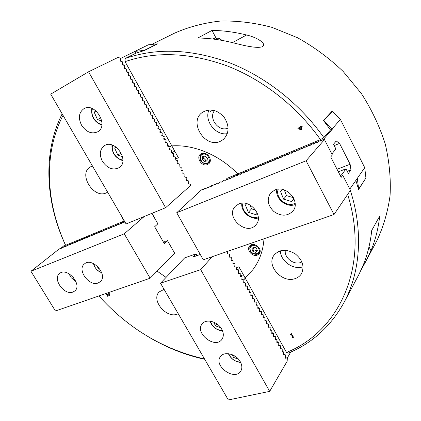 <?xml version="1.0" encoding="UTF-8"?>
<svg xmlns="http://www.w3.org/2000/svg" width="421" height="421" viewBox="0 0 421 421"><rect width="100%" height="100%" fill="white"/><g stroke="black" fill="none" stroke-linecap="round" stroke-linejoin="round"><path stroke-width="0.63" d="M212.947 110.144L210.226 111.444M107.634 192.15L106.402 192.829C94.004 199.265 78.027 174.378 90.01 167.084L92.415 165.942M285.333 250.295C283.943 257.373 293.453 265.098 300.462 262.562L301.915 261.957M280.439 250.816C280.197 260.794 293.232 270.208 302.773 266.867L303.088 266.761M294.879 278.691C281.786 283.354 265.777 265.004 274.224 254.968C279.712 249.248 286.706 248.869 295.221 253.831C302.794 260.173 304.809 266.914 301.262 274.06C299.752 276.297 297.626 277.839 294.879 278.691M214.584 110.534C207.974 118.254 219.12 132.604 228.129 128.031M208.963 109.939C203.943 120.732 215.762 135.93 227.329 133.636M220.546 141.203C205.269 149.045 188.082 121.885 202.448 112.339C209.958 108.092 217.162 109.702 224.077 117.164C229.561 125.726 229.345 133.131 223.435 139.383L220.546 141.203M178.272 313.777L176.988 314.266C165.774 318.344 150.918 299.757 159.191 291.921L164.095 289.364M151.749 44.437L174.515 33.164C188.692 26.897 204.006 22.86 220.457 21.05C237.349 20.64 254.516 22.739 271.961 27.36L297.521 37.732C314.034 46.91 329.264 58.166 343.204 71.507L361.45 93.651C371.759 109.734 379.689 126.516 385.252 144.003C389.362 161.575 390.962 178.799 390.062 195.67C387.773 212.058 383.289 227.251 376.611 241.244L360.818 270.629M347.641 194.402C370.491 266.972 338.321 332.006 286.485 352.43L288.448 353.077C312.235 343.189 330.769 326.312 344.046 302.457C360.223 272.371 363.633 231.476 350.335 190.424M350.098 189.697L349.872 188.997M323.833 137.578C300.047 103.766 265.419 76.58 228.882 62.513C190.95 48.947 156.354 47.62 125.09 58.545L125.074 61.655L171.831 145.892C193.813 144.324 219.509 154.96 237.749 173.91L320.46 139.604L323.833 137.578L330.511 129.947L323.47 120.464L331.985 111.276L332.201 111.549M365.628 178.462L358.581 189.482L355.829 180.246M204.511 358.955C163.58 349.609 128.379 328.606 98.903 295.947M149.392 337.426C166.995 347.793 185.44 355.092 204.722 359.323M62.155 113.849C42.495 152.97 45.547 202.148 65.397 244.911L65.629 245.301C45.978 202.785 43.168 153.933 63.024 115.343M125.074 61.655C155.854 51.088 189.866 52.499 227.103 65.886C262.983 79.764 297 106.434 320.46 139.604M293.858 336.779L294.063 337.147L292.269 337.595L292.069 337.226L292.732 337.058L291.39 334.621L290.727 334.795L290.543 334.458L291.022 333.758L291.4 333.664L293.205 336.942L293.858 336.779M236.713 267.498L238.933 266.772L245.069 277.818L252.684 269.94C259.336 261.32 263.109 250.927 263.999 238.775C263.109 250.927 259.336 261.32 252.684 269.94L245.069 277.818L286.485 352.43M107.918 296.137L107.602 296.247L106.381 294.216L109.292 294.963L109.407 294.237L108.681 293.505L109.076 293.369L109.749 294.158L109.576 295.405L106.95 294.516L107.918 296.137M166.074 277.376L157.112 271.129L166.074 277.376M65.629 245.301L123.369 221.351L122.458 217.678L123.369 221.351L124.353 220.941M298.789 128.521L301.215 129.294L300.447 127.805L298.789 128.521L300.494 127.758L301.215 129.294M157.428 43.963L144.571 50.462L135.751 53.246L125.09 58.545M344.046 302.457L358.966 274.413L362.934 265.767C367.459 254.826 370.396 243.033 371.738 230.382L379.689 216.136C378.326 228.461 375.421 239.981 370.975 250.69L365.391 262.325M197.875 37.995L212.01 30.417C223.362 30.554 234.886 32.08 246.574 34.996C256.242 37.127 267.188 43.495 262.593 46.599C257.136 48.915 242.996 45.268 233.455 42.889C221.399 39.821 209.537 38.19 197.875 37.995M215.789 37.595L212.01 30.417M106.46 294.184L107.902 296.105M106.95 294.516L108.981 295.368L109.744 295.289M108.765 293.474L109.471 294.179L109.449 294.842M291.085 333.742L291.016 334.116M290.611 334.437L291.432 334.553L292.732 337.058M292.137 337.21L292.311 337.526L294.032 337.095M299.878 126.705L300.336 126.505L300.61 127.031L302.073 126.4L302.367 126.974L300.904 127.605L301.915 129.563L301.315 129.821L298.105 128.784L297.826 128.237L300.152 127.231L299.878 126.705M299.936 126.679L300.152 127.231M297.884 128.21L298.152 128.737L301.362 129.773L301.904 129.542M300.904 127.605L302.352 126.953M215.541 39.363C216.441 38.148 217.752 37.895 219.473 38.59L222.172 40.421M218.731 38.243L214.831 37.922L213.642 39.116M285.533 355.071L285.533 356.54L286.385 358.071L287.348 357.908L290.743 352.088M245.222 278.097L243.922 279.77L243.738 281.375L244.627 282.975L245.469 282.996M245.675 283.149L245.517 284.575L246.406 286.175L247.243 286.185M247.448 286.338L247.295 287.769L248.18 289.364L249.011 289.374M249.221 289.522L249.064 290.958L249.948 292.548L250.779 292.548M250.984 292.7L250.837 294.137L251.716 295.726L252.542 295.721M252.747 295.874L252.6 297.315L253.479 298.899L254.3 298.889M254.51 299.042L254.363 300.483L255.242 302.067L256.057 302.052M256.268 302.199L256.121 303.646L256.999 305.225L257.815 305.204M258.02 305.357L257.878 306.804L258.752 308.382L259.562 308.356M259.773 308.504L259.631 309.956L260.504 311.529L261.415 311.466L259.489 311.408L259.752 308.693L259.552 308.33L257.736 308.256L257.999 305.546L257.799 305.183L256.079 305.278L256.247 302.389L256.047 302.025L254.316 302.11L254.489 299.231L254.289 298.863L252.553 298.936L252.732 296.063L252.526 295.695L250.784 295.763L250.969 292.89L250.763 292.521L249.011 292.574L249.2 289.711L248.995 289.343L247.238 289.385L247.432 286.527L247.227 286.159L245.459 286.191L245.654 283.333L245.454 282.965L243.68 282.991L243.88 280.139L243.675 279.77L241.791 279.597L242.101 276.934L241.891 276.565L240.002 276.381L240.317 273.724L240.107 273.355L238.312 273.345L238.528 270.514L238.323 270.14L236.413 269.935L236.739 267.293L236.534 266.919L234.718 266.888L234.944 264.062L234.739 263.693L232.918 263.651L233.15 260.831L232.939 260.457L231.113 260.404L231.345 257.594L231.14 257.215L229.303 257.152L229.545 254.347L229.334 253.974L227.493 253.9L227.703 251.342M261.515 311.651L261.378 313.103L262.251 314.671L263.051 314.634M263.262 314.787L263.125 316.245L263.999 317.808L264.793 317.766M265.004 317.918L264.867 319.376L265.74 320.939L266.64 320.86L264.835 321.018L264.983 318.108L264.783 317.744L262.993 317.702L263.041 314.613L261.241 314.561L261.299 311.477M266.74 321.044L266.609 322.507L267.477 324.065L268.266 324.012M268.472 324.165L268.345 325.628L269.214 327.185L270.103 327.096L268.319 327.275L268.456 324.354L268.256 323.991L266.477 323.97L266.519 320.87M270.203 327.275L270.077 328.743L270.945 330.301L271.724 330.232M271.929 330.385L271.808 331.859L272.671 333.411L273.555 333.311L271.787 333.511L271.913 330.574L271.713 330.217L269.956 330.217L269.987 327.106M273.655 333.49L273.534 334.963L274.397 336.511L275.171 336.432M275.376 336.584L275.26 338.063L276.118 339.61L276.886 339.526M277.097 339.673L276.981 341.157L277.839 342.699L278.602 342.61M278.813 342.762L278.697 344.241L279.555 345.783L280.318 345.688M280.523 345.841L280.412 347.325L281.265 348.862L282.023 348.762M282.228 348.914L282.123 350.404L282.975 351.94L283.838 351.809L282.112 352.072L282.217 349.109L282.017 348.756L280.302 348.814L280.312 345.678L278.681 345.904L278.797 342.952L278.597 342.599L276.865 342.636L276.881 339.51L275.139 339.542L275.36 336.779L275.16 336.421L273.413 336.437L273.44 333.321M283.938 351.982L283.828 353.477L284.68 355.008L285.433 354.898M240.065 275.85L243.385 274.787M135.02 51.357L144.219 50.399L157.354 43.831L148.334 44.805L120.864 58.345L120.469 59.698L121.474 61.513L122.616 61.976M135.751 53.246L134.783 51.494M167.979 143.587L167.805 144.824L168.768 146.561L169.831 146.924M170.037 146.829L171.668 145.592M166.053 140.125L165.874 141.361L166.842 143.093L167.868 143.387M124.742 65.802L123.49 65.139L122.485 63.329L122.716 61.919M126.747 69.412L125.505 68.755L124.5 66.95L124.842 65.744M128.752 73.012L127.51 72.365L126.511 70.565L126.847 69.354M130.752 76.611L129.515 75.969L128.516 74.17L128.852 72.959M132.747 80.195L131.515 79.564L130.515 77.769L130.852 76.554M134.736 83.779L133.51 83.153L132.515 81.364L132.847 80.143M136.72 87.352L135.499 86.737L134.504 84.947L134.836 83.721M138.704 90.92L137.488 90.31L136.499 88.526L136.82 87.294M140.682 94.478L139.472 93.878L138.483 92.099L138.804 90.862M142.656 98.03L141.451 97.44L140.467 95.662L140.782 94.425M144.629 101.577L143.429 100.993L142.44 99.219L142.756 97.977M146.592 105.113L145.403 104.54L144.414 102.766L144.729 101.524M148.555 108.644L147.371 108.076L146.387 106.313L146.697 105.061M150.518 112.17L149.334 111.612L148.355 109.844L148.66 108.597M152.47 115.691L151.292 115.138L150.313 113.375L150.618 112.118M154.423 119.201L153.249 118.654L152.276 116.896L152.576 115.638M156.37 122.706L155.202 122.164L154.228 120.411L154.528 119.148M158.317 126.2L157.154 125.669L156.18 123.921L156.475 122.653M160.254 129.694L159.096 129.168L158.128 127.421L158.417 126.153M162.19 133.173L161.038 132.662L160.069 130.915L160.359 129.642M164.122 136.651L162.974 136.146L162.006 134.404L162.295 133.125M166.153 140.072L164.911 139.619L163.943 137.883L164.227 136.604M65.255 244.606L60.934 248.227L86.752 237.249L86.547 237.633L89.152 236.26L88.947 236.639L90.152 236.144L91.557 235.26L91.357 235.644L98.861 232.239L98.672 232.618L101.319 231.224L101.135 231.597L102.371 231.087L103.792 230.198L103.613 230.571L106.276 229.171L106.103 229.54L107.35 229.024L108.771 228.135L108.602 228.508L111.281 227.098L111.118 227.466L112.381 226.945L113.807 226.051L113.649 226.419L114.917 225.893L116.343 224.998L116.191 225.367L118.896 223.946L118.748 224.309L120.032 223.777L121.48 222.841L121.732 223.283M121.48 222.841L123.148 221.446M118.748 224.309L118.811 224.572M116.191 225.367L116.254 225.63M357.366 178.515L358.634 189.108L365.928 178.004L364.739 167.674L349.798 189.103M323.833 120.69L332.174 128.873L340.426 119.417L332.337 111.491L323.696 120.748M330.511 129.947L332.332 129.184L332.174 128.873M319.986 140.74L322.17 140.156L323.675 139.119L332.332 129.184M238.028 173.794L236.613 175.168L236.734 175.499L239.696 173.978M324.48 139.583L306.099 160.78L334.016 214.526L350.414 190.308L342.71 175.241L341.178 177.346L330.738 156.949L332.337 154.954L324.48 139.583L323.76 139.177L320.839 141.072L319.576 140.909L316.871 142.714L316.276 142.277L313.361 144.161L312.571 143.808L309.656 145.692L308.467 145.508L305.978 147.213L304.809 147.024L302.32 148.724L301.594 148.355L298.689 150.229L297.984 149.85L295.079 151.718L293.979 151.507L291.285 153.286L290.822 152.812L287.927 154.675L286.869 154.449L284.385 156.138L283.754 155.738L280.665 157.68L280.254 157.191L277.171 159.122L276.776 158.628L276.376 158.796L273.892 160.48L273.318 160.059L272.919 160.227L270.24 161.99L269.882 161.485L267.003 163.327L266.467 162.895L263.593 164.737L263.072 164.301L260.204 166.137L259.694 165.7L259.31 165.858L256.831 167.532L256.321 167.053L246.522 171.452L246.385 171.163L243.238 172.81L243.117 172.521L239.981 174.157L239.675 173.941M256.321 167.053L256.478 167.332L259.499 165.779M259.673 165.663L259.841 165.942L262.872 164.385M263.046 164.269L263.22 164.543L266.261 162.98M266.44 162.864L266.625 163.132L269.677 161.569M269.856 161.448L270.045 161.717L273.113 160.148M273.292 160.027L273.492 160.29L276.565 158.717M276.75 158.596L276.955 158.859L280.044 157.275M280.228 157.154L280.444 157.417L283.543 155.828M283.728 155.707L283.954 155.965L287.064 154.37M287.248 154.249L287.485 154.502L290.606 152.902M290.79 152.781L291.037 153.034L294.174 151.428M294.358 151.302L294.616 151.555L297.758 149.944M297.947 149.818L298.215 150.065L301.368 148.45M301.557 148.324L301.836 148.566L305.004 146.945M305.193 146.818L305.478 147.061L308.661 145.429M308.851 145.303L309.146 145.545L312.34 143.908M312.529 143.782L312.84 144.014L316.039 142.372M316.234 142.245L316.555 142.477L319.771 140.83M342.71 175.241L341.91 174.673L340.326 175.673L341.81 174.594L346.015 168.847L338.331 171.779M331.843 153.975L335.89 148.966L333.5 144.271L336.226 140.972L339.558 143.419L334.174 145.598M339.558 143.419L350.13 164.253L337.047 169.274M350.13 164.253L350.925 169.905L347.262 171.294M350.925 169.905L348.372 173.473L346.015 168.847M239.981 174.157L240.128 174.452M253.137 168.71L253.289 168.995L253.01 168.468L252.626 168.626L249.958 170.373L249.695 169.837L249.316 169.995L246.653 171.736L246.406 171.205L246.027 171.358L243.364 173.099L243.133 172.557L242.754 172.715L240.286 174.373L239.875 173.905L239.502 174.057L236.849 175.794L236.644 175.241L236.27 175.399L233.618 177.125L233.429 176.573L233.713 177.099M249.821 170.084L249.969 170.373M246.522 171.452L246.669 171.742M243.238 172.81L243.385 173.099M340.426 119.417L364.739 167.674M331.416 111.891L332.337 111.491M257.226 255.179C252.311 257.115 246.164 249.737 249.606 246.027C253.389 240.949 263.388 249.016 259.22 253.8L257.226 255.179M207.542 164.511C202.133 167.216 195.676 157.743 200.501 154.144C205.437 149.623 213.931 159.643 208.69 163.79L207.542 164.511M227.435 179.678L226.772 178.462L237.749 173.91C219.509 154.96 193.813 144.324 171.831 145.892L178.404 157.733L175.383 159.106M237.144 174.162L237.318 174.483M237.06 174.731L236.823 174.294M171.436 152.76L174.783 151.207M174.826 151.281L171.415 152.86M236.423 269.85L239.996 268.682M202.364 153.223L202.227 153.57M209.526 162.174L209.89 162.096M253.2 247.443L254.01 249.821L256.742 250.821L257.236 250.353M254.01 249.821L252.816 251.3L251.869 248.664L253.658 247.022L256.405 248.027L257.352 250.674L255.552 252.305L252.816 251.3M255.552 252.305L256.742 250.821M203.99 156.323L203.643 158.149L205.816 160.29L207.148 159.938M207.406 158.212L207 160.933L204.417 161.49L202.238 159.343L202.633 156.623L205.222 156.054L207.406 158.212M205.816 160.29L204.417 161.49M203.643 158.149L202.238 159.343M196.407 255.863L196.665 254.284L195.954 253.9L184.614 257.92L160.517 283.207L200.691 269.64L212.231 256.699M160.517 283.207L228.319 399.95L269.687 391.377L287.164 361.223L287.322 358.297L287.127 357.945L285.527 358.213L285.427 354.887L283.722 354.966L283.728 351.824M240.275 361.707C242.207 365.302 242.359 368.459 240.733 371.175C234.697 381.321 213.194 365.865 220.42 356.661C223.988 350.925 236.176 353.94 240.275 361.707M221.672 329.096C223.767 333.037 223.851 336.458 221.93 339.358C215.226 349.404 194.291 332.943 202.18 323.886C206.016 318.439 217.62 321.465 221.672 329.096M195.954 253.9L192.997 257.063L200.285 254.495M269.687 391.377L200.691 269.64M214.536 184.393L214.815 184.903L214.536 184.393L211.542 186.256L211.453 185.672L208.463 187.529L208.384 186.94L205.574 188.719L205.337 188.203L202.533 189.976L202.306 189.461L201.312 190.029L176.715 212.731L203.28 259.799L334.016 214.526M202.306 189.461L202.575 189.95M205.337 188.203L205.606 188.697M208.384 186.94L208.658 187.44M211.453 185.672L211.726 186.177M233.429 176.573L230.408 178.457L230.234 177.899L227.398 179.699L227.056 179.214L224.225 181.009L223.898 180.52L223.535 180.672L221.072 182.314L220.757 181.819L217.936 183.609L217.636 183.109L217.278 183.261L214.821 184.898M217.636 183.109L217.92 183.619M220.757 181.819L221.041 182.335M223.898 180.52L224.183 181.035M227.056 179.214L227.34 179.735M230.234 177.899L230.519 178.42M256.342 167.09L253.289 168.995M274.976 189.945C286.548 184.693 301.089 201.927 292.869 211.105C287.438 216.368 281.091 216.499 273.829 211.495C267.593 205.285 266.588 199.054 270.803 192.813L274.976 189.945M238.928 203.88C250.027 198.828 264.214 216.262 255.968 224.761C246.648 236.534 224.63 216.704 235.365 206.248L238.928 203.88M306.099 160.78L176.715 212.731M190.739 185.408L190.645 184.361L188.524 183.851L188.761 180.977L186.635 180.456L186.877 177.583L184.74 177.052L184.987 174.189L182.84 173.641L183.093 170.784L180.941 170.226L181.198 167.369L179.036 166.8L179.299 163.953L177.125 163.369L177.394 160.527L175.215 159.933L175.489 157.096L173.299 156.491L173.578 153.66L171.379 153.039L171.663 150.213L169.452 149.581L169.968 147.161L169.742 146.761L167.526 146.119L167.821 143.303L165.595 142.645L166.121 140.24L165.895 139.84L163.664 139.167L164.19 136.772L163.969 136.367L161.722 135.683L162.259 133.294L162.032 132.889L159.78 132.194L160.322 129.81L160.096 129.405L157.833 128.694L158.38 126.316L158.154 125.911L155.886 125.19L156.433 122.816L156.212 122.416L153.928 121.68L154.486 119.311L154.26 118.906L151.97 118.159L152.534 115.801L152.307 115.396L150.123 114.838L150.355 111.875L148.045 111.102L148.618 108.755L148.392 108.35L146.076 107.56L146.655 105.224L146.429 104.818L144.103 104.013L144.687 101.687L144.461 101.277L142.124 100.461L142.719 98.14L142.487 97.73L140.146 96.898L140.74 94.583L140.514 94.172L138.272 93.536L138.535 90.615L136.172 89.757L136.778 87.457L136.551 87.042L134.178 86.173L134.794 83.884L134.562 83.469L132.294 82.79L132.799 80.3L132.573 79.885L130.178 78.99L130.805 76.711L130.578 76.296L128.173 75.385L128.81 73.117L128.579 72.701L126.168 71.775L126.805 69.512L126.574 69.097L124.269 68.365L124.8 65.902L124.569 65.487L122.253 64.739L122.785 62.282L122.553 61.866L120.232 61.108L120.774 58.661L120.538 58.24L118.112 57.382L88.557 71.786L165.6 207.721L190.739 185.408M81.59 125.258C78.069 117.98 78.832 112.465 83.884 108.713C94.972 101.782 109.207 125.611 97.767 131.757C91.773 134.378 86.379 132.21 81.59 125.258M102.403 161.317C99.13 154.702 99.719 149.544 104.176 145.845C114.591 138.235 130.136 160.659 119.296 167.532C113.138 170.616 107.508 168.542 102.403 161.317M88.557 71.786L50.715 94.151L126.105 223.951L165.6 207.721M167.521 240.723L174.71 253.289L167.521 240.723L164.39 243.754L154.644 226.745L157.864 223.819L151.881 213.358M151.997 213.31L157.864 223.819M167.547 240.523L164.7 242.322L164.8 241.559L165.106 242.091M164.8 241.559L163.564 242.307M124.879 221.846L123.763 222.541L124.021 221.867L124.253 222.256M124.021 221.867L121.174 223.614L121.443 222.935L121.669 223.325M121.443 222.935L118.601 224.677L118.875 223.993L116.038 225.735L116.328 225.051L113.491 226.787L113.786 226.103L110.955 227.835L111.26 227.145L108.434 228.877L108.75 228.187L105.929 229.913L106.25 229.224L100.956 231.971L101.293 231.276L98.488 232.992L98.835 232.292L96.03 234.008L96.388 233.308L93.588 235.018L93.951 234.313L91.157 236.023L91.531 235.318L88.742 237.023L89.12 236.313L86.337 238.018L86.726 237.307L83.942 239.007L84.342 238.291L81.563 239.986L81.969 239.275L79.195 240.965L79.337 240.365L76.843 241.943L77.264 241.222L74.496 242.912L74.927 242.191L72.165 243.875L72.601 243.154L69.844 244.833L70.291 244.112L65.239 246.738L65.697 246.011L60.682 248.622L60.892 248.001L58.456 249.548L30.933 271.266L124.248 233.797L144.235 216.499M72.949 292.048C64.424 295.721 52.209 278.955 59.535 273.555C66.913 266.604 82.774 284.68 74.822 290.943L72.949 292.048M98.156 282.965C89.215 286.801 76.769 269.772 84.363 264.009C92.062 256.589 108.539 274.955 100.256 281.707L98.156 282.965M174.71 253.289L150.134 278.207L124.248 233.797M150.134 278.207L55.435 310.998L30.933 271.266M284.301 189.96L286.485 195.633L293.416 197.67M282.602 189.476L280.618 191.576L283.543 199.138L291.474 201.485L294 198.875M286.485 195.633L283.543 199.138M293.858 198.554L291.474 201.485M295.158 204.553C286.517 208.158 274.834 198.459 276.85 189.392M278.239 189.187C274.729 197.786 287.206 208.142 295.11 203.148M249.963 204.974L251.511 208.842L255.689 210.116M246.722 203.653L245.411 205.069L248.348 212.358L255.9 214.673L257.331 213.152M251.511 208.842L248.348 212.358M246.711 203.648L245.411 205.069M257.299 213.073L255.9 214.673M258.32 217.983C250.353 220.151 240.528 211.316 241.849 203.196M242.996 203.138C240.507 210.821 250.848 220.115 258.257 216.836M96.388 111.228L94.299 112.428L97.514 119.664L101.75 120.864M100.856 117.691L97.514 119.664M95.541 110.513L94.299 112.428M101.829 125.153C94.309 122.032 90.952 116.438 91.762 108.381M92.504 108.681C90.062 114.607 95.525 123.669 101.924 124.369M116.175 147.103L114.691 148.097L117.817 155.17L122.511 156.57M121.122 152.891L117.817 155.17M115.643 146.734L114.691 148.097M122.864 160.685C115.333 158.133 111.686 152.891 111.933 144.971M112.67 145.213C110.718 151.192 116.601 159.627 122.895 159.917M73.38 277.376L73.917 278.049M75.954 281.612L74.57 280.781M69.665 275.197L69.028 273.724M69.139 273.787L71.249 277.786L75.906 281.496M97.035 265.867L98.356 268.677L100.03 269.277M99.103 268.014L98.356 268.677M101.824 273.008L97.504 270.298M95.462 268.024L93.241 263.441M93.504 263.562C94.662 268.03 97.404 271.087 101.735 272.734M232.308 354.75L233.434 357.355L238.554 359.287M234.465 355.845L233.434 357.355M240.686 362.476C235.039 361.786 230.934 358.86 228.366 353.698M228.792 353.756C231.045 358.924 234.939 361.702 240.486 362.086M213.821 322.176L215.394 325.807L220.836 327.801M216.868 323.875L215.394 325.807M222.577 331.006C216.452 330.211 212.247 326.922 209.947 321.139M210.447 321.207C212.389 326.975 216.368 330.08 222.383 330.532M368.991 246.827L370.975 250.69M232.418 42.626L246.574 34.996M253.442 244.469L250.59 245.859L251.521 244.727M260.089 251.653L259.178 252.8L259.936 249.716M250.363 250.258C248.348 244.838 256.952 243.596 258.873 249.074C260.846 254.531 252.258 255.673 250.363 250.258M205.216 153.355L203.201 153.355L201.485 154.186L202.727 153.155M206.985 163.706L208.8 162.806L210.226 159.254M206.485 163.343C201.196 164.527 197.812 155.349 203.143 154.202C208.474 152.97 211.842 162.259 206.485 163.343M214.831 37.922L212.842 39.021M219.473 38.59L218.204 37.995M259.178 252.8C256.936 256.073 250.721 253.479 249.995 250.174L249.727 247.858L250.59 245.859M201.485 154.186C199.707 155.623 199.48 157.812 200.817 160.764C203.511 163.611 205.543 164.606 206.906 163.748L210.021 161.748"/></g></svg>
